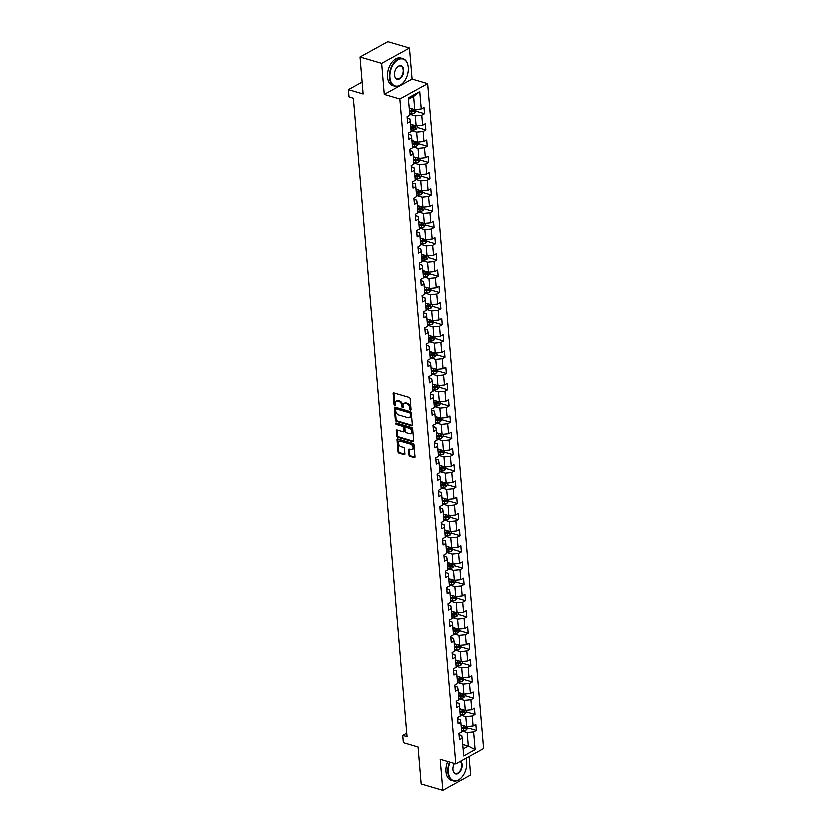 <?xml version="1.0" encoding="UTF-8"?>
<svg xmlns="http://www.w3.org/2000/svg" width="832" height="832" viewBox="0 0 832 832"><rect width="100%" height="100%" fill="white"/><g stroke="black" fill="none" stroke-linecap="round" stroke-linejoin="round"><path stroke-width="1.25" d="M410.519 410.103A0.79 0.52 -118.9 0 0 411.05 409.562L410.145 398.715A1.123 0.749 -118.9 0 0 409.209 397.446L393.931 392.954A1.123 0.749 -118.9 0 0 393.172 393.723L394.087 404.57A0.79 0.52 -118.9 0 0 395.273 404.914L395.148 403.51A3.609 2.402 -118.9 0 1 396.126 401.159A3.609 2.402 -118.9 0 1 397.592 401.045L398.871 401.419A3.609 2.402 -118.9 0 1 401.856 405.486L401.97 406.89A0.79 0.52 -118.9 0 0 403.166 407.243L403.042 405.839A3.609 2.402 -118.9 0 1 404.019 403.478A3.609 2.402 -118.9 0 1 405.486 403.374L406.754 403.749A3.609 2.402 -118.9 0 1 409.75 407.815L409.864 409.219A0.79 0.52 -118.9 0 0 410.519 410.103M409.032 455A1.123 0.749 -118.9 0 0 409.968 456.269L414.253 457.538A1.123 0.749 -118.9 0 0 415.012 456.758L414.003 444.714A1.123 0.749 -118.9 0 0 413.067 443.446L397.8 438.942A1.123 0.749 -118.9 0 0 397.03 439.722L398.05 451.766A1.123 0.749 -118.9 0 0 398.986 453.034L404.154 454.563A1.123 0.749 -118.9 0 0 404.924 453.794L404.487 448.635A1.123 0.749 -118.9 0 0 403.551 447.366L400.982 446.607A3.016 2.007 -118.9 0 1 398.653 444.028A3.016 2.007 -118.9 0 1 399.298 441.241A3.016 2.007 -118.9 0 1 400.525 441.147L410.582 444.101A3.016 2.007 -118.9 0 1 412.911 446.68A3.016 2.007 -118.9 0 1 412.266 449.478A3.016 2.007 -118.9 0 1 411.039 449.571L409.365 449.072A1.123 0.749 -118.9 0 0 408.606 449.842L409.032 455L409.781 454.584A1.123 0.749 -118.9 0 0 410.717 455.863L414.991 457.111L414.253 457.538M381.711 63.284L384.311 94.286L412.09 78.957L409.479 47.965L381.711 63.284L360.1 56.919L363.199 93.85L348.504 89.523L349.118 96.803L353.434 98.082L407.066 736.778L402.75 735.498L403.364 742.789L418.059 747.115L421.158 784.035L442.77 790.4L470.538 775.081L468.988 756.662M384.311 94.286L399.87 98.862L455.728 763.984L440.159 759.398L442.77 790.4M411.59 425.776A1.123 0.749 -118.9 0 0 412.35 425.006L411.341 412.963A1.123 0.749 -118.9 0 0 410.405 411.684L395.127 407.191A1.123 0.749 -118.9 0 0 394.368 407.961L395.377 420.014A1.123 0.749 -118.9 0 0 396.313 421.283L411.59 425.776L412.318 425.37L397.062 420.867L396.313 421.283M412.672 428.834L413.681 440.887A1.123 0.749 -118.9 0 1 412.922 441.657L397.644 437.164A1.123 0.749 -118.9 0 1 396.708 435.885L396.282 430.737A1.123 0.749 -118.9 0 1 397.041 429.957L403.239 431.787A1.123 0.749 -118.9 0 0 403.998 431.018L403.718 427.596A1.123 0.749 -118.9 0 0 402.782 426.327L396.334 424.424A0.79 0.52 -118.9 0 1 396.209 422.999L411.736 427.565A1.123 0.749 -118.9 0 1 412.672 428.834M360.1 56.919L387.868 41.6L409.479 47.965M399.87 98.862L427.648 83.543L483.496 748.665L455.728 763.984M467.73 728.031L476.278 730.548L475.758 724.308L473.013 725.816L472.181 715.832L474.916 714.314L474.396 708.074L471.65 709.592L470.818 699.598L473.554 698.09L473.034 691.85L470.288 693.358L469.456 683.374L472.191 681.866L471.671 675.626L468.926 677.134L468.094 667.15L470.829 665.631L470.309 659.391L467.563 660.91L466.731 650.915L469.466 649.407L468.946 643.167L466.201 644.675L465.369 634.691L468.104 633.183L467.584 626.943L464.838 628.451L464.006 618.467L466.742 616.949L466.222 610.709L463.476 612.227L462.644 602.233L465.379 600.725L464.859 594.485L462.114 595.993L461.282 586.009L464.017 584.501L463.497 578.261L460.751 579.769L459.919 569.785L462.654 568.266L462.134 562.026L459.389 563.545L458.557 553.55L461.292 552.042L460.772 545.802L458.026 547.31L457.194 537.326L459.93 535.818L459.41 529.578L456.664 531.086L455.832 521.102L458.567 519.584L458.047 513.344L455.302 514.862L454.459 504.868L457.205 503.36L456.685 497.12L453.939 498.628L453.097 488.644L455.842 487.136L455.322 480.896L452.577 482.404L451.734 472.42L454.48 470.902L453.95 464.662L451.214 466.18L450.372 456.186L453.118 454.678L452.587 448.438L449.852 449.946L449.01 439.962L451.755 438.454L451.225 432.214L448.49 433.722L447.647 423.738L450.393 422.219L449.862 415.979L447.127 417.498L446.285 407.503L449.03 405.995L448.5 399.755L445.765 401.263L444.922 391.279L447.668 389.771L447.138 383.531L444.402 385.039L443.56 375.055L446.306 373.537L445.775 367.297L443.04 368.815L442.198 358.821L444.943 357.313L444.413 351.073L441.678 352.581L440.835 342.597L443.581 341.089L443.05 334.849L440.315 336.357L439.473 326.373L442.218 324.854L441.688 318.614L438.953 320.133L438.11 310.138L440.856 308.63L440.326 302.39L437.59 303.898L436.748 293.914L439.494 292.406L438.963 286.166L436.228 287.674L435.386 277.69L438.131 276.172L437.601 269.932L434.866 271.45L434.023 261.456L436.769 259.948L436.238 253.708L433.503 255.216L432.661 245.232L435.406 243.724L434.876 237.484L432.141 238.992L431.298 229.008L434.044 227.49L433.514 221.25L430.778 222.768L429.936 212.774L432.671 211.266L432.151 205.026L429.416 206.534L428.574 196.55L431.309 195.042L430.789 188.802L428.054 190.31L427.211 180.326L429.946 178.807L429.426 172.567L426.691 174.086L425.849 164.091L428.584 162.583L428.064 156.343L425.329 157.851L424.486 147.867L427.222 146.359L426.702 140.119L423.966 141.627L423.124 131.643L425.859 130.125L425.339 123.885L422.604 125.403L421.762 115.409L424.497 113.901L423.977 107.661L421.231 109.169L419.754 91.489L408.346 97.781L409.822 115.461L407.087 116.979L407.607 123.219L410.353 121.711L409.895 119.028L407.191 118.238M476.278 730.548L473.543 732.056L475.03 749.736L463.622 756.038L462.134 738.348L459.389 739.866L458.869 733.626L461.604 732.108L460.772 722.124L458.026 723.632L457.506 717.392L460.242 715.884L459.41 705.9L456.664 707.408L456.144 701.168L458.879 699.66L458.047 689.666L455.302 691.184L454.782 684.944L457.517 683.426L456.685 673.442L453.939 674.95L453.419 668.71L456.154 667.202L455.322 657.218L452.577 658.726L452.057 652.486L454.792 650.978L453.96 640.983L451.214 642.502L450.694 636.262L453.43 634.743L452.598 624.759L449.852 626.267L449.332 620.027L452.067 618.519L451.235 608.535L448.49 610.043L447.97 603.803L450.705 602.295L449.873 592.301L447.127 593.819L446.607 587.579L449.342 586.061L448.51 576.077L445.765 577.585L445.245 571.345L447.98 569.837L447.148 559.853L444.402 561.361L443.882 555.121L446.618 553.613L445.775 543.618L443.04 545.137L442.52 538.897L445.255 537.378L444.413 527.394L441.678 528.902L441.158 522.662L443.893 521.154L443.05 511.17L440.315 512.678L439.795 506.438L442.53 504.93L441.688 494.936L438.953 496.454L438.433 490.214L441.168 488.696L440.326 478.712L437.59 480.22L437.07 473.98L439.806 472.472L438.963 462.488L436.228 463.996L435.708 457.756L438.443 456.248L437.601 446.254L434.866 447.772L434.335 441.532L437.081 440.014L436.238 430.03L433.503 431.538L432.973 425.298L435.718 423.79L434.876 413.806L432.141 415.314L431.61 409.074L434.356 407.566L433.514 397.571L430.778 399.09L430.248 392.85L432.994 391.331L432.151 381.347L429.416 382.855L428.886 376.615L431.631 375.107L430.789 365.123L428.054 366.631L427.523 360.391L430.269 358.883L429.426 348.889L426.691 350.407L426.161 344.167L428.906 342.649L428.064 332.665L425.329 334.173L424.798 327.933L427.544 326.425L426.702 316.441L423.966 317.949L423.436 311.709L426.182 310.201L425.339 300.206L422.604 301.725L422.074 295.485L424.819 293.966L423.977 283.982L421.242 285.49L420.711 279.25L423.457 277.742L422.614 267.758L419.879 269.266L419.349 263.026L422.094 261.518L421.252 251.524L418.517 253.042L417.986 246.802L420.732 245.284L419.89 235.3L417.154 236.808L416.624 230.568L419.37 229.06L418.527 219.076L415.792 220.584L415.262 214.344L418.007 212.836L417.165 202.842L414.43 204.36L413.899 198.12L416.645 196.602L415.802 186.618L413.057 188.126L412.537 181.886L415.282 180.378L414.44 170.394L411.694 171.902L411.174 165.662L413.92 164.154L413.078 154.159L410.332 155.678L409.812 149.438L412.547 147.919L411.715 137.935L408.97 139.443L408.45 133.203L411.185 131.695L410.353 121.711M460.158 714.834L465.722 716.466L466.554 726.45L460.99 724.818M457.61 718.65L460.314 719.451L460.772 722.124M466.554 726.45L473.013 725.816M465.722 716.466L472.181 715.832M458.796 698.599L464.36 700.242L465.192 710.226L459.628 708.594M456.248 702.426L458.952 703.227L459.41 705.9M465.192 710.226L471.65 709.592M464.36 700.242L470.818 699.598M457.434 682.375L462.998 684.008L463.83 694.002L458.266 692.359M454.886 686.202L457.59 686.993L458.047 689.666M463.83 694.002L470.288 693.358M462.998 684.008L469.456 683.374M456.071 666.151L461.635 667.784L462.467 677.768L456.903 676.135M453.523 669.968L456.227 670.769L456.685 673.442M462.467 677.768L468.926 677.134M461.635 667.784L468.094 667.15M454.709 649.917L460.273 651.56L461.105 661.544L455.541 659.911M452.161 653.744L454.865 654.545L455.322 657.218M461.105 661.544L467.563 660.91M460.273 651.56L466.731 650.915M453.346 633.693L458.91 635.326L459.742 645.32L454.178 643.677M450.798 637.52L453.502 638.31L453.96 640.983M459.742 645.32L466.201 644.675M458.91 635.326L465.369 634.691M451.984 617.469L457.538 619.102L458.38 629.086L452.816 627.453M449.436 621.286L452.14 622.086L452.598 624.759M458.38 629.086L464.838 628.451M457.538 619.102L464.006 618.467M450.622 601.234L456.175 602.878L457.018 612.862L451.454 611.229M448.074 605.062L450.778 605.862L451.235 608.535M457.018 612.862L463.476 612.227M456.175 602.878L462.644 602.233M449.259 585.01L454.813 586.643L455.655 596.638L450.091 594.994M446.711 588.838L449.415 589.628L449.873 592.301M455.655 596.638L462.114 595.993M454.813 586.643L461.282 586.009M447.897 568.786L453.45 570.419L454.293 580.403L448.729 578.77M445.349 572.603L448.053 573.404L448.51 576.077M454.293 580.403L460.751 579.769M453.45 570.419L459.919 569.785M446.534 552.552L452.088 554.195L452.93 564.179L447.366 562.546M443.986 556.379L446.69 557.18L447.148 559.853M452.93 564.179L459.389 563.545M452.088 554.195L458.557 553.55M445.172 536.328L450.726 537.961L451.568 547.955L446.004 546.312M442.624 540.155L445.328 540.946L445.775 543.618M451.568 547.955L458.026 547.31M450.726 537.961L457.194 537.326M443.81 520.104L449.363 521.737L450.206 531.721L444.642 530.088M441.262 523.921L443.966 524.722L444.413 527.394M450.206 531.721L456.664 531.086M449.363 521.737L455.832 521.102M442.447 503.87L448.001 505.513L448.843 515.497L443.279 513.864M439.899 507.697L442.603 508.498L443.05 511.17M448.843 515.497L455.302 514.862M448.001 505.513L454.459 504.868M441.085 487.646L446.638 489.278L447.481 499.273L441.917 497.63M438.537 491.473L441.241 492.263L441.688 494.936M447.481 499.273L453.939 498.628M446.638 489.278L453.097 488.644M439.712 471.422L445.276 473.054L446.118 483.038L440.554 481.406M437.174 475.238L439.878 476.039L440.326 478.712M446.118 483.038L452.577 482.404M445.276 473.054L451.734 472.42M438.35 455.187L443.914 456.83L444.756 466.814L439.192 465.182M435.812 459.014L438.516 459.815L438.963 462.488M444.756 466.814L451.214 466.18M443.914 456.83L450.372 456.186M436.987 438.963L442.551 440.596L443.394 450.59L437.83 448.947M434.45 442.79L437.154 443.581L437.601 446.254M443.394 450.59L449.852 449.946M442.551 440.596L449.01 439.962M435.625 422.739L441.189 424.372L442.031 434.356L436.467 432.723M433.087 426.556L435.791 427.357L436.238 430.03M442.031 434.356L448.49 433.722M441.189 424.372L447.647 423.738M434.262 406.505L439.826 408.148L440.669 418.132L435.105 416.499M431.725 410.332L434.429 411.122L434.876 413.806M440.669 418.132L447.127 417.498M439.826 408.148L446.285 407.503M432.9 390.281L438.464 391.914L439.306 401.908L433.742 400.265M430.362 394.108L433.056 394.898L433.514 397.571M439.306 401.908L445.765 401.263M438.464 391.914L444.922 391.279M431.538 374.057L437.102 375.69L437.944 385.674L432.38 384.041M429 377.874L431.694 378.674L432.151 381.347M437.944 385.674L444.402 385.039M437.102 375.69L443.56 375.055M430.175 357.822L435.739 359.466L436.582 369.45L431.018 367.817M427.638 361.65L430.331 362.44L430.789 365.123M436.582 369.45L443.04 368.815M435.739 359.466L442.198 358.821M428.813 341.598L434.377 343.231L435.219 353.226L429.655 351.582M426.275 345.426L428.969 346.216L429.426 348.889M435.219 353.226L441.678 352.581M434.377 343.231L440.835 342.597M427.45 325.374L433.014 327.007L433.857 336.991L428.293 335.358M424.902 329.191L427.606 329.992L428.064 332.665M433.857 336.991L440.315 336.357M433.014 327.007L439.473 326.373M426.088 309.14L431.652 310.783L432.494 320.767L426.93 319.134M423.54 312.967L426.244 313.758L426.702 316.441M432.494 320.767L438.953 320.133M431.652 310.783L438.11 310.138M424.726 292.916L430.29 294.549L431.132 304.543L425.568 302.9M422.178 296.743L424.882 297.534L425.339 300.206M431.132 304.543L437.59 303.898M430.29 294.549L436.748 293.914M423.363 276.692L428.927 278.325L429.77 288.309L424.206 286.676M420.815 280.509L423.519 281.31L423.977 283.982M429.77 288.309L436.228 287.674M428.927 278.325L435.386 277.69M422.001 260.458L427.565 262.101L428.407 272.085L422.843 270.452M419.453 264.285L422.157 265.075L422.614 267.758M428.407 272.085L434.866 271.45M427.565 262.101L434.023 261.456M420.638 244.234L426.202 245.866L427.045 255.861L421.481 254.218M418.09 248.061L420.794 248.851L421.252 251.524M427.045 255.861L433.503 255.216M426.202 245.866L432.661 245.232M419.276 228.01L424.84 229.642L425.682 239.626L420.118 237.994M416.728 231.826L419.432 232.627L419.89 235.3M425.682 239.626L432.141 238.992M424.84 229.642L431.298 229.008M417.914 211.775L423.478 213.418L424.31 223.402L418.756 221.77M415.366 215.602L418.07 216.393L418.527 219.076M424.31 223.402L430.778 222.768M423.478 213.418L429.936 212.774M416.551 195.551L422.115 197.184L422.947 207.178L417.394 205.535M414.003 199.378L416.707 200.169L417.165 202.842M422.947 207.178L429.416 206.534M422.115 197.184L428.574 196.55M415.189 179.327L420.753 180.96L421.585 190.944L416.031 189.311M412.641 183.144L415.345 183.945L415.802 186.618M421.585 190.944L428.054 190.31M420.753 180.96L427.211 180.326M413.826 163.093L419.39 164.736L420.222 174.72L414.669 173.087M411.278 166.92L413.982 167.71L414.44 170.394M420.222 174.72L426.691 174.086M419.39 164.736L425.849 164.091M412.464 146.869L418.028 148.502L418.86 158.496L413.306 156.853M409.916 150.696L412.62 151.486L413.078 154.159M418.86 158.496L425.329 157.851M418.028 148.502L424.486 147.867M411.102 130.645L416.666 132.278L417.498 142.262L411.944 140.629M408.554 134.462L411.258 135.262L411.715 137.935M417.498 142.262L423.966 141.627M416.666 132.278L423.124 131.643M409.739 114.41L415.303 116.054L416.135 126.038L410.582 124.405M416.135 126.038L422.604 125.403M415.303 116.054L421.762 115.409M419.754 91.489L413.639 96.283L414.773 109.814L409.219 108.17M414.773 109.814L421.231 109.169M412.09 78.957L427.648 83.543M406.775 733.283L402.75 735.498M362.201 81.962L348.504 89.523M413.639 96.283L408.46 99.143M462.654 744.578L468.218 746.221L467.085 732.69L461.521 731.058M463.029 749.081L468.218 746.221L475.03 749.736M458.973 734.885L461.677 735.675L462.134 738.348M467.085 732.69L473.543 732.056M415.948 111.384L424.497 113.901M417.31 127.608L425.859 130.125M418.673 143.842L427.222 146.359M420.035 160.066L428.584 162.583M421.398 176.29L429.946 178.807M422.76 192.525L431.309 195.042M424.122 208.749L432.671 211.266M425.485 224.973L434.044 227.49M426.847 241.207L435.406 243.724M428.21 257.431L436.769 259.948M429.572 273.655L438.131 276.172M430.934 289.89L439.494 292.406M432.297 306.114L440.856 308.63M433.659 322.338L442.218 324.854M435.022 338.572L443.581 341.089M436.384 354.796L444.943 357.313M437.746 371.02L446.306 373.537M439.109 387.254L447.668 389.771M440.471 403.478L449.03 405.995M441.834 419.702L450.393 422.219M443.196 435.937L451.755 438.454M444.558 452.161L453.118 454.678M445.921 468.385L454.48 470.902M447.283 484.619L455.842 487.136M448.646 500.843L457.205 503.36M450.008 517.067L458.567 519.584M451.37 533.302L459.93 535.818M452.733 549.526L461.292 552.042M454.106 565.75L462.654 568.266M455.468 581.984L464.017 584.501M456.83 598.208L465.379 600.725M458.193 614.432L466.742 616.949M459.555 630.666L468.104 633.183M460.918 646.89L469.466 649.407M462.28 663.114L470.829 665.631M463.642 679.349L472.191 681.866M465.005 695.573L473.554 698.09M466.367 711.797L474.916 714.314M411.05 409.583A0.79 0.52 -118.9 0 1 410.613 408.803L410.498 407.399A3.609 2.402 -118.9 0 0 407.514 403.333L406.754 403.749M404.019 403.478L404.768 403.062A3.609 2.402 -118.9 0 1 406.234 402.958L407.514 403.333M396.126 401.159L396.874 400.743A3.609 2.402 -118.9 0 1 398.341 400.629L399.62 401.003A3.609 2.402 -118.9 0 1 402.605 405.07L402.73 406.474A0.79 0.52 -118.9 0 0 403.166 407.254M393.952 392.954A1.123 0.749 -118.9 0 0 393.921 393.307L394.836 404.154A0.79 0.52 -118.9 0 0 395.273 404.934M395.148 407.202A1.123 0.749 -118.9 0 0 395.117 407.545L396.126 419.598A1.123 0.749 -118.9 0 0 397.062 420.867M410.249 413.733A0.79 0.52 -118.9 0 0 409.594 412.838L396.188 408.897A0.79 0.52 -118.9 0 0 395.647 409.438L395.772 410.914A3.609 2.402 -118.9 0 0 398.767 414.981L407.93 417.685A3.609 2.402 -118.9 0 0 409.396 417.57A3.609 2.402 -118.9 0 0 410.374 415.21L410.249 413.733L410.998 413.317A0.79 0.52 -118.9 0 0 410.342 412.433L409.594 412.838M396.427 408.762A0.79 0.52 -118.9 0 1 396.937 408.481L410.342 412.433M409.396 417.57L410.145 417.154A3.609 2.402 -118.9 0 0 411.122 414.804L410.374 415.21M410.998 413.317L411.122 414.804M413.66 441.241L398.403 436.748L397.644 437.164M397.062 429.967A1.123 0.749 -118.9 0 0 397.03 430.321L397.467 435.479A1.123 0.749 -118.9 0 0 398.403 436.748M403.988 431.371A1.123 0.749 -118.9 0 0 404.747 430.602L404.466 427.18A1.123 0.749 -118.9 0 0 403.53 425.911L397.082 424.008L396.334 424.424M396.427 423.062A0.79 0.52 -118.9 0 0 397.082 424.008M409.666 433.68A3.016 2.007 -118.9 0 0 410.894 433.586A3.016 2.007 -118.9 0 0 411.538 430.789A3.016 2.007 -118.9 0 0 409.209 428.22L405.662 427.17A1.123 0.749 -118.9 0 0 404.903 427.939L405.184 431.361A1.123 0.749 -118.9 0 0 406.12 432.63L409.666 433.68M410.894 433.586L411.642 433.17A3.016 2.007 -118.9 0 0 412.287 430.373A3.016 2.007 -118.9 0 0 409.958 427.804L409.209 428.22M405.205 427.211L405.954 426.795A1.123 0.749 -118.9 0 1 406.411 426.754L409.958 427.804M409.375 449.082A1.123 0.749 -118.9 0 0 409.354 449.436L409.781 454.584M412.266 449.478L413.015 449.062A3.016 2.007 -118.9 0 0 413.67 446.264A3.016 2.007 -118.9 0 0 411.33 443.695L410.582 444.101M399.298 441.241L400.046 440.825A3.016 2.007 -118.9 0 1 401.274 440.731L411.33 443.695M397.81 438.953A1.123 0.749 -118.9 0 0 397.79 439.306L398.798 451.35A1.123 0.749 -118.9 0 0 399.734 452.618L404.893 454.147L404.154 454.563M411.164 108.742L409.261 108.774M415.802 109.71L415.958 111.488L414.544 113.35A3.047 1.269 175.2 0 1 411.882 113.942L409.698 113.974M409.531 111.998L411.715 111.966A3.047 1.269 -4.8 0 0 413.702 111.654L413.598 110.406A3.047 1.269 175.2 0 1 411.611 110.718L409.427 110.75M413.702 111.654L412.464 111.29A1.55 0.645 175.2 0 1 411.913 111.332L409.479 111.363M408.273 67.33A14.009 8.684 106.4 0 0 408.117 66.071A14.009 8.684 106.4 0 0 397.582 59.966A14.009 8.684 106.4 0 0 389.948 77.438A14.009 8.684 106.4 0 0 403.26 82.566A14.009 8.684 106.4 0 0 408.273 67.33M403.177 82.649A14.352 8.892 -73.6 0 1 403.104 82.742A14.352 8.892 -73.6 0 1 394.794 86.07A14.352 8.892 -73.6 0 1 389.47 77.48A14.352 8.892 -73.6 0 1 393.349 63.44A14.352 8.892 -73.6 0 1 402.906 58.542A14.352 8.892 -73.6 0 1 408.075 65.842A14.352 8.892 -73.6 0 1 408.096 65.957M403.686 69.857A6.999 4.337 -73.6 0 1 399.87 78.593A6.999 4.337 -73.6 0 1 394.607 75.535A6.999 4.337 -73.6 0 1 394.534 74.911A6.999 4.337 -73.6 0 1 397.041 67.288A6.999 4.337 -73.6 0 1 403.686 69.857M394.586 75.421A6.656 4.129 106.4 0 0 396.968 78.697A6.656 4.129 106.4 0 0 401.398 76.419A6.656 4.129 106.4 0 0 403.208 69.909A6.656 4.129 106.4 0 0 400.733 65.915A6.656 4.129 106.4 0 0 396.958 67.382M394.794 86.07L392.891 85.519A14.352 8.892 -73.6 0 1 387.566 76.918A14.352 8.892 -73.6 0 1 391.446 62.878A14.352 8.892 -73.6 0 1 401.003 57.98L402.906 58.542M450.029 762.31A14.009 8.684 106.4 0 0 448.302 772.304A14.009 8.684 106.4 0 0 461.604 777.431A14.009 8.684 106.4 0 0 466.617 762.195A14.009 8.684 106.4 0 0 466.461 760.947A14.009 8.684 106.4 0 0 465.806 758.42M461.531 777.514A14.352 8.892 -73.6 0 1 461.448 777.608A14.352 8.892 -73.6 0 1 453.149 780.946A14.352 8.892 -73.6 0 1 447.814 772.356A14.352 8.892 -73.6 0 1 449.561 762.164M465.847 758.399A14.352 8.892 -73.6 0 1 466.43 760.708A14.352 8.892 -73.6 0 1 466.44 760.822M460.647 761.259A6.999 4.337 -73.6 0 1 462.041 764.722A6.999 4.337 -73.6 0 1 458.224 773.458A6.999 4.337 -73.6 0 1 452.962 770.411A6.999 4.337 -73.6 0 1 452.878 769.777A6.999 4.337 -73.6 0 1 454.355 763.578M452.941 770.286A6.656 4.129 106.4 0 0 455.322 773.562A6.656 4.129 106.4 0 0 459.753 771.285A6.656 4.129 106.4 0 0 461.552 764.774A6.656 4.129 106.4 0 0 460.242 761.488M453.149 780.946L451.246 780.385A14.352 8.892 -73.6 0 1 445.921 771.794A14.352 8.892 -73.6 0 1 447.658 761.613M412.526 124.977L410.623 124.998M417.165 125.934L417.321 127.712L415.906 129.584A3.047 1.269 175.2 0 1 413.244 130.177L411.06 130.198M410.894 128.222L413.078 128.19A3.047 1.269 -4.8 0 0 415.064 127.878L414.96 126.63A3.047 1.269 175.2 0 1 412.974 126.942L410.79 126.974M415.064 127.878L413.826 127.514A1.55 0.645 175.2 0 1 413.275 127.566L410.842 127.598M413.889 141.201L411.986 141.222M418.527 142.168L418.683 143.936L417.269 145.808A3.047 1.269 175.2 0 1 414.606 146.401L412.422 146.422M412.256 144.446L414.44 144.425A3.047 1.269 -4.8 0 0 416.426 144.113L416.322 142.865A3.047 1.269 175.2 0 1 414.336 143.177L412.152 143.198M416.426 144.113L415.189 143.738A1.55 0.645 175.2 0 1 414.638 143.79L412.204 143.822M415.251 157.425L413.348 157.456M419.89 158.392L420.046 160.17L418.631 162.032A3.047 1.269 175.2 0 1 415.969 162.625L413.785 162.656M413.618 160.68L415.802 160.649A3.047 1.269 -4.8 0 0 417.789 160.337L417.685 159.089A3.047 1.269 175.2 0 1 415.698 159.401L413.514 159.432M417.789 160.337L416.551 159.973A1.55 0.645 175.2 0 1 416 160.014L413.566 160.046M416.614 173.659L414.71 173.68M421.252 174.616L421.408 176.394L419.994 178.266A3.047 1.269 175.2 0 1 417.331 178.859L415.147 178.88M414.991 176.904L417.165 176.873A3.047 1.269 -4.8 0 0 419.151 176.561L419.047 175.313A3.047 1.269 175.2 0 1 417.061 175.625L414.877 175.656M419.151 176.561L417.914 176.197A1.55 0.645 175.2 0 1 417.362 176.249L414.929 176.28M417.976 189.883L416.083 189.904M422.614 190.85L422.77 192.618L421.356 194.49A3.047 1.269 175.2 0 1 418.694 195.083L416.51 195.104M416.354 193.128L418.527 193.107A3.047 1.269 -4.8 0 0 420.514 192.795L420.41 191.547A3.047 1.269 175.2 0 1 418.423 191.859L416.239 191.88M420.514 192.795L419.276 192.421A1.55 0.645 175.2 0 1 418.725 192.473L416.291 192.504M419.338 206.107L417.446 206.138M423.977 207.074L424.133 208.853L422.718 210.714A3.047 1.269 175.2 0 1 420.056 211.307L417.882 211.338M417.716 209.362L419.89 209.331A3.047 1.269 -4.8 0 0 421.876 209.019L421.772 207.771A3.047 1.269 175.2 0 1 419.786 208.083L417.602 208.114M421.876 209.019L420.638 208.655A1.55 0.645 175.2 0 1 420.087 208.697L417.654 208.728M420.701 222.342L418.808 222.362M425.339 223.298L425.495 225.077L424.081 226.949A3.047 1.269 175.2 0 1 421.418 227.542L419.245 227.562M419.078 225.586L421.252 225.555A3.047 1.269 -4.8 0 0 423.238 225.243L423.134 223.995A3.047 1.269 175.2 0 1 421.148 224.307L418.974 224.338M423.238 225.243L422.001 224.879A1.55 0.645 175.2 0 1 421.45 224.931L419.026 224.962M422.063 238.566L420.17 238.586M426.702 239.533L426.858 241.301L425.443 243.173A3.047 1.269 175.2 0 1 422.781 243.766L420.607 243.786M420.441 241.81L422.614 241.79A3.047 1.269 -4.8 0 0 424.611 241.478L424.497 240.23A3.047 1.269 175.2 0 1 422.51 240.542L420.337 240.562M424.611 241.478L423.363 241.103A1.55 0.645 175.2 0 1 422.812 241.155L420.389 241.186M423.426 254.79L421.533 254.821M428.074 255.757L428.22 257.535L426.837 259.355A3.047 1.269 175.2 0 1 424.143 259.99L421.97 260.021M421.803 258.045L423.977 258.014A3.047 1.269 -4.8 0 0 425.974 257.702L425.859 256.454A3.047 1.269 175.2 0 1 423.873 256.766L421.699 256.797M425.974 257.702L424.726 257.338A1.55 0.645 175.2 0 1 424.174 257.379L421.751 257.41M424.788 271.024L422.895 271.045M429.437 271.981L429.582 273.759L428.168 275.631A3.047 1.269 175.2 0 1 425.506 276.224L423.332 276.245M423.166 274.269L425.339 274.238A3.047 1.269 -4.8 0 0 427.336 273.926L427.222 272.678A3.047 1.269 175.2 0 1 425.235 272.99L423.062 273.021M427.336 273.926L426.088 273.562A1.55 0.645 175.2 0 1 425.537 273.614L423.114 273.645M426.15 287.248L424.258 287.269M430.799 288.215L430.945 289.983L429.53 291.855A3.047 1.269 175.2 0 1 426.868 292.448L424.694 292.479M424.528 290.493L426.702 290.472A3.047 1.269 -4.8 0 0 428.698 290.16L428.594 288.912A3.047 1.269 175.2 0 1 426.598 289.224L424.424 289.245M428.698 290.16L427.45 289.786A1.55 0.645 175.2 0 1 426.899 289.838L424.476 289.869M427.513 303.472L425.62 303.503M432.162 304.439L432.307 306.218L430.893 308.079A3.047 1.269 175.2 0 1 428.23 308.672L426.057 308.703M425.89 306.727L428.064 306.696A3.047 1.269 -4.8 0 0 430.061 306.384L429.957 305.136A3.047 1.269 175.2 0 1 427.96 305.448L425.786 305.479M430.061 306.384L428.813 306.02A1.55 0.645 175.2 0 1 428.262 306.062L425.838 306.093M428.875 319.706L426.982 319.727M433.524 320.663L433.67 322.442L432.255 324.314A3.047 1.269 175.2 0 1 429.593 324.906L427.419 324.927M427.253 322.951L429.426 322.92A3.047 1.269 -4.8 0 0 431.423 322.608L431.319 321.36A3.047 1.269 175.2 0 1 429.322 321.672L427.149 321.703M431.423 322.608L430.175 322.244A1.55 0.645 175.2 0 1 429.624 322.296L427.201 322.327M430.238 335.93L428.345 335.951M434.886 336.898L435.032 338.666L433.618 340.538A3.047 1.269 175.2 0 1 430.955 341.13L428.782 341.162M428.615 339.175L430.789 339.154A3.047 1.269 -4.8 0 0 432.786 338.842L432.682 337.594A3.047 1.269 175.2 0 1 430.685 337.906L428.511 337.927M432.786 338.842L431.538 338.468A1.55 0.645 175.2 0 1 430.986 338.52L428.563 338.551M431.6 352.154L429.707 352.186M436.249 353.122L436.394 354.9L434.98 356.762A3.047 1.269 175.2 0 1 432.318 357.354L430.144 357.386M429.978 355.41L432.151 355.378A3.047 1.269 -4.8 0 0 434.148 355.066L434.044 353.818A3.047 1.269 175.2 0 1 432.047 354.13L429.874 354.162M434.148 355.066L432.9 354.702A1.55 0.645 175.2 0 1 432.359 354.744L429.926 354.775M432.962 368.389L431.07 368.41M437.611 369.346L437.757 371.124L436.342 372.996A3.047 1.269 175.2 0 1 433.68 373.589L431.506 373.61M431.34 371.634L433.514 371.602A3.047 1.269 -4.8 0 0 435.51 371.29L435.406 370.042A3.047 1.269 175.2 0 1 433.41 370.354L431.236 370.386M435.51 371.29L434.262 370.926A1.55 0.645 175.2 0 1 433.722 370.978L431.288 371.01M434.325 384.613L432.432 384.634M438.974 385.58L439.119 387.348L437.705 389.22A3.047 1.269 175.2 0 1 435.042 389.813L432.869 389.844M432.702 387.858L434.876 387.837A3.047 1.269 -4.8 0 0 436.873 387.525L436.769 386.277A3.047 1.269 175.2 0 1 434.772 386.589L432.598 386.61M436.873 387.525L435.625 387.15A1.55 0.645 175.2 0 1 435.084 387.202L432.65 387.234M435.687 400.837L433.794 400.868M440.336 401.804L440.482 403.582L439.067 405.444A3.047 1.269 175.2 0 1 436.405 406.037L434.231 406.068M434.065 404.092L436.238 404.061A3.047 1.269 -4.8 0 0 438.235 403.749L438.131 402.501A3.047 1.269 175.2 0 1 436.134 402.813L433.961 402.844M438.235 403.749L436.987 403.385A1.55 0.645 175.2 0 1 436.446 403.426L434.013 403.458M437.05 417.071L435.157 417.092M441.698 418.028L441.844 419.806L440.43 421.678A3.047 1.269 175.2 0 1 437.767 422.271L435.594 422.292M435.427 420.316L437.601 420.285A3.047 1.269 -4.8 0 0 439.598 419.973L439.494 418.725A3.047 1.269 175.2 0 1 437.497 419.037L435.323 419.068M439.598 419.973L438.35 419.609A1.55 0.645 175.2 0 1 437.809 419.661L435.375 419.692M438.412 433.295L436.519 433.316M443.061 434.262L443.206 436.03L441.792 437.902A3.047 1.269 175.2 0 1 439.13 438.495L436.956 438.526M436.79 436.54L438.963 436.519A3.047 1.269 -4.8 0 0 440.96 436.207L440.856 434.959A3.047 1.269 175.2 0 1 438.859 435.271L436.686 435.292M440.96 436.207L439.712 435.833A1.55 0.645 175.2 0 1 439.171 435.885L436.738 435.916M439.774 449.519L437.882 449.55M444.423 450.486L444.569 452.265L443.154 454.126A3.047 1.269 175.2 0 1 440.492 454.719L438.318 454.75M438.152 452.774L440.326 452.743A3.047 1.269 -4.8 0 0 442.322 452.431L442.218 451.183A3.047 1.269 175.2 0 1 440.222 451.495L438.048 451.526M442.322 452.431L441.074 452.067A1.55 0.645 175.2 0 1 440.534 452.109L438.1 452.14M441.147 465.754L439.244 465.774M445.786 466.71L445.931 468.489L444.517 470.361A3.047 1.269 175.2 0 1 441.854 470.954L439.681 470.974M439.514 468.998L441.698 468.967A3.047 1.269 -4.8 0 0 443.685 468.655L443.581 467.407A3.047 1.269 175.2 0 1 441.584 467.719L439.41 467.75M443.685 468.655L442.437 468.291A1.55 0.645 175.2 0 1 441.896 468.343L439.462 468.374M442.51 481.978L440.606 481.998M447.148 482.945L447.294 484.713L445.879 486.585A3.047 1.269 175.2 0 1 443.217 487.178L441.043 487.209M440.877 485.222L443.061 485.202A3.047 1.269 -4.8 0 0 445.047 484.89L444.943 483.642A3.047 1.269 175.2 0 1 442.946 483.954L440.773 483.974M445.047 484.89L443.799 484.515A1.55 0.645 175.2 0 1 443.258 484.567L440.825 484.598M443.872 498.202L441.969 498.233M448.51 499.169L448.656 500.947L447.242 502.809A3.047 1.269 175.2 0 1 444.59 503.402L442.406 503.433M442.239 501.457L444.423 501.426A3.047 1.269 -4.8 0 0 446.41 501.114L446.306 499.866A3.047 1.269 175.2 0 1 444.309 500.178L442.135 500.209M446.41 501.114L445.162 500.75A1.55 0.645 175.2 0 1 444.621 500.791L442.187 500.822M445.234 514.436L443.331 514.457M449.873 515.393L450.018 517.171L448.604 519.043A3.047 1.269 175.2 0 1 445.952 519.636L443.768 519.657M443.602 517.681L445.786 517.65A3.047 1.269 -4.8 0 0 447.772 517.338L447.668 516.09A3.047 1.269 175.2 0 1 445.682 516.402L443.498 516.433M447.772 517.338L446.524 516.974A1.55 0.645 175.2 0 1 445.983 517.026L443.55 517.057M446.597 530.66L444.694 530.681M451.235 531.627L451.381 533.395L449.966 535.267A3.047 1.269 175.2 0 1 447.314 535.86L445.13 535.891M444.964 533.905L447.148 533.884A3.047 1.269 -4.8 0 0 449.134 533.572L449.03 532.324A3.047 1.269 175.2 0 1 447.044 532.636L444.86 532.657M449.134 533.572L447.886 533.198A1.55 0.645 175.2 0 1 447.346 533.25L444.912 533.281M447.959 546.884L446.056 546.915M452.598 547.851L452.743 549.63L451.329 551.491A3.047 1.269 175.2 0 1 448.677 552.084L446.493 552.115M446.326 550.139L448.51 550.108A3.047 1.269 -4.8 0 0 450.497 549.796L450.393 548.548A3.047 1.269 175.2 0 1 448.406 548.86L446.222 548.891M450.497 549.796L449.249 549.432A1.55 0.645 175.2 0 1 448.708 549.474L446.274 549.505M449.322 563.118L447.418 563.139M453.96 564.075L454.106 565.854L452.691 567.726A3.047 1.269 175.2 0 1 450.039 568.318L447.855 568.339M447.689 566.363L449.873 566.332A3.047 1.269 -4.8 0 0 451.859 566.02L451.755 564.772A3.047 1.269 175.2 0 1 449.769 565.084L447.585 565.115M451.859 566.02L450.611 565.656A1.55 0.645 175.2 0 1 450.07 565.708L447.637 565.739M450.684 579.342L448.781 579.363M455.322 580.31L455.468 582.078L454.054 583.95A3.047 1.269 175.2 0 1 451.402 584.542L449.218 584.574M449.051 582.587L451.235 582.566A3.047 1.269 -4.8 0 0 453.222 582.254L453.118 581.006A3.047 1.269 175.2 0 1 451.131 581.318L448.947 581.339M453.222 582.254L451.974 581.88A1.55 0.645 175.2 0 1 451.433 581.932L448.999 581.963M452.046 595.566L450.143 595.598M456.685 596.534L456.83 598.312L455.416 600.174A3.047 1.269 175.2 0 1 452.764 600.766L450.58 600.798M450.414 598.822L452.598 598.79A3.047 1.269 -4.8 0 0 454.584 598.478L454.48 597.23A3.047 1.269 175.2 0 1 452.494 597.542L450.31 597.574M454.584 598.478L453.336 598.114A1.55 0.645 175.2 0 1 452.795 598.156L450.362 598.187M453.409 611.801L451.506 611.822M458.047 612.758L458.193 614.536L456.778 616.408A3.047 1.269 175.2 0 1 454.126 617.001L451.942 617.022M451.776 615.046L453.96 615.014A3.047 1.269 -4.8 0 0 455.946 614.702L455.842 613.454A3.047 1.269 175.2 0 1 453.856 613.766L451.672 613.798M455.946 614.702L454.698 614.338A1.55 0.645 175.2 0 1 454.158 614.39L451.724 614.422M454.771 628.025L452.868 628.046M459.41 628.992L459.555 630.76L458.141 632.632A3.047 1.269 175.2 0 1 455.489 633.225L453.305 633.256M453.138 631.27L455.322 631.249A3.047 1.269 -4.8 0 0 457.309 630.937L457.205 629.689A3.047 1.269 175.2 0 1 455.218 630.001L453.034 630.022M457.309 630.937L456.071 630.562A1.55 0.645 175.2 0 1 455.52 630.614L453.086 630.646M456.134 644.249L454.23 644.28M460.772 645.216L460.918 646.994L459.503 648.856A3.047 1.269 175.2 0 1 456.851 649.449L454.667 649.48M454.501 647.504L456.685 647.473A3.047 1.269 -4.8 0 0 458.671 647.161L458.567 645.913A3.047 1.269 175.2 0 1 456.581 646.225L454.397 646.256M458.671 647.161L457.434 646.797A1.55 0.645 175.2 0 1 456.882 646.838L454.449 646.87M457.496 660.483L455.593 660.504M462.134 661.44L462.28 663.218L460.866 665.09A3.047 1.269 175.2 0 1 458.214 665.683L456.03 665.704M455.863 663.728L458.047 663.707A3.047 1.269 -4.8 0 0 460.034 663.385L459.93 662.137A3.047 1.269 175.2 0 1 457.943 662.449L455.759 662.48M460.034 663.385L458.796 663.021A1.55 0.645 175.2 0 1 458.245 663.073L455.811 663.104M458.858 676.707L456.955 676.728M463.497 677.674L463.642 679.442L462.238 681.314A3.047 1.269 175.2 0 1 459.576 681.907L457.392 681.938M457.226 679.952L459.41 679.931A3.047 1.269 -4.8 0 0 461.396 679.619L461.292 678.371A3.047 1.269 175.2 0 1 459.306 678.683L457.122 678.704M461.396 679.619L460.158 679.255A1.55 0.645 175.2 0 1 459.607 679.297L457.174 679.328M460.221 692.931L458.318 692.962M464.859 693.898L465.015 695.677L463.601 697.538A3.047 1.269 175.2 0 1 460.938 698.131L458.754 698.162M458.588 696.186L460.772 696.155A3.047 1.269 -4.8 0 0 462.758 695.843L462.654 694.595A3.047 1.269 175.2 0 1 460.668 694.907L458.484 694.938M462.758 695.843L461.521 695.479A1.55 0.645 175.2 0 1 460.97 695.521L458.536 695.552M461.583 709.166L459.68 709.186M466.222 710.122L466.378 711.901L464.963 713.773A3.047 1.269 175.2 0 1 462.301 714.366L460.117 714.386M459.95 712.41L462.134 712.39A3.047 1.269 -4.8 0 0 464.121 712.067L464.017 710.819A3.047 1.269 175.2 0 1 462.03 711.131L459.846 711.162M464.121 712.067L462.883 711.703A1.55 0.645 175.2 0 1 462.332 711.755L459.898 711.786M462.946 725.39L461.042 725.41M467.584 726.357L467.74 728.125L466.326 729.997A3.047 1.269 175.2 0 1 463.663 730.59L461.479 730.621M461.313 728.634L463.497 728.614A3.047 1.269 -4.8 0 0 465.483 728.302L465.379 727.054A3.047 1.269 175.2 0 1 463.393 727.366L461.209 727.386M465.483 728.302L464.246 727.938A1.55 0.645 175.2 0 1 463.694 727.979L461.261 728.01M410.498 407.399L409.75 407.815M406.234 402.958L405.486 403.374M402.73 406.474L401.97 406.89M402.605 405.07L401.856 405.486M399.62 401.003L398.871 401.419M398.341 400.629L397.592 401.045M394.836 404.154L394.087 404.57M393.921 393.307L393.172 393.723M410.613 408.803L409.864 409.219M396.126 419.598L395.377 420.014M395.117 407.545L394.368 407.961M396.937 408.481L396.188 408.897M413.65 441.251L412.922 441.657M397.467 435.479L396.708 435.885M397.03 430.321L396.282 430.737M404.747 430.602L403.998 431.018M404.466 427.18L403.718 427.596M403.53 425.911L402.782 426.327M406.411 426.754L405.662 427.17M409.354 449.436L408.606 449.842M401.274 440.731L400.525 441.147M399.734 452.618L398.986 453.034M398.798 451.35L398.05 451.766M397.79 439.306L397.03 439.722M410.717 455.863L409.968 456.269M414.575 113.308L414.274 109.658M411.611 110.718L411.455 108.836M411.882 113.942L411.715 111.966M415.938 129.532L415.636 125.892M412.974 126.942L412.818 125.06M413.244 130.177L413.078 128.19M417.3 145.756L416.998 142.116M414.336 143.177L414.18 141.284M414.606 146.401L414.44 144.425M418.662 161.99L418.361 158.34M415.698 159.401L415.542 157.518M415.969 162.625L415.802 160.649M420.025 178.214L419.723 174.574M417.061 175.625L416.905 173.742M417.331 178.859L417.165 176.873M421.387 194.438L421.086 190.798M418.423 191.859L418.267 189.966M418.694 195.083L418.527 193.107M422.75 210.673L422.448 207.022M419.786 208.083L419.63 206.201M420.056 211.307L419.89 209.331M424.112 226.897L423.81 223.257M421.148 224.307L420.992 222.425M421.418 227.542L421.252 225.555M425.474 243.121L425.173 239.481M422.51 240.542L422.354 238.649M422.781 243.766L422.614 241.79M426.837 259.355L426.535 255.705M423.873 256.766L423.717 254.883M424.143 259.99L423.977 258.014M428.199 275.579L427.898 271.939M425.235 272.99L425.079 271.107M425.506 276.224L425.339 274.238M429.562 291.803L429.26 288.163M426.598 289.224L426.442 287.331M426.868 292.448L426.702 290.472M430.924 308.038L430.622 304.387M427.96 305.448L427.804 303.566M428.23 308.672L428.064 306.696M432.286 324.262L431.985 320.622M429.322 321.672L429.166 319.79M429.593 324.906L429.426 322.92M433.649 340.486L433.347 336.846M430.685 337.906L430.529 336.014M430.955 341.13L430.789 339.154M435.011 356.72L434.71 353.07M432.047 354.13L431.891 352.248M432.318 357.354L432.151 355.378M436.374 372.944L436.072 369.304M433.41 370.354L433.254 368.472M433.68 373.589L433.514 371.602M437.736 389.168L437.434 385.528M434.772 386.589L434.616 384.696M435.042 389.813L434.876 387.837M439.109 405.402L438.797 401.752M436.134 402.813L435.978 400.93M436.405 406.037L436.238 404.061M440.471 421.626L440.159 417.986M437.497 419.037L437.341 417.154M437.767 422.271L437.601 420.285M441.834 437.85L441.522 434.21M438.859 435.271L438.703 433.378M439.13 438.495L438.963 436.519M443.196 454.085L442.884 450.434M440.222 451.495L440.066 449.613M440.492 454.719L440.326 452.743M444.558 470.309L444.246 466.669M441.584 467.719L441.428 465.837M441.854 470.954L441.698 468.967M445.921 486.533L445.609 482.893M442.946 483.954L442.79 482.061M443.217 487.178L443.061 485.202M447.283 502.767L446.971 499.117M444.309 500.178L444.153 498.295M444.59 503.402L444.423 501.426M448.646 518.991L448.334 515.351M445.682 516.402L445.515 514.519M445.952 519.636L445.786 517.65M450.008 535.215L449.696 531.575M447.044 532.636L446.878 530.743M447.314 535.86L447.148 533.884M451.37 551.45L451.058 547.799M448.406 548.86L448.24 546.978M448.677 552.084L448.51 550.108M452.733 567.674L452.421 564.034M449.769 565.084L449.602 563.202M450.039 568.318L449.873 566.332M454.095 583.898L453.783 580.258M451.131 581.318L450.965 579.426M451.402 584.542L451.235 582.566M455.458 600.132L455.146 596.482M452.494 597.542L452.327 595.66M452.764 600.766L452.598 598.79M456.82 616.356L456.508 612.716M453.856 613.766L453.69 611.884M454.126 617.001L453.96 615.014M458.182 632.58L457.87 628.94M455.218 630.001L455.052 628.108M455.489 633.225L455.322 631.249M459.545 648.814L459.233 645.164M456.581 646.225L456.414 644.342M456.851 649.449L456.685 647.473M460.907 665.038L460.606 661.398M457.943 662.449L457.777 660.566M458.214 665.683L458.047 663.707M462.27 681.262L461.968 677.622M459.306 678.683L459.15 676.79M459.576 681.907L459.41 679.931M463.632 697.497L463.33 693.846M460.668 694.907L460.512 693.025M460.938 698.131L460.772 696.155M464.994 713.721L464.693 710.081M462.03 711.131L461.874 709.249M462.301 714.366L462.134 712.39M466.357 729.945L466.055 726.305M463.393 727.366L463.237 725.473M463.663 730.59L463.497 728.614M396.614 408.502L395.866 408.918M404.446 431.34L403.697 431.756"/></g></svg>
